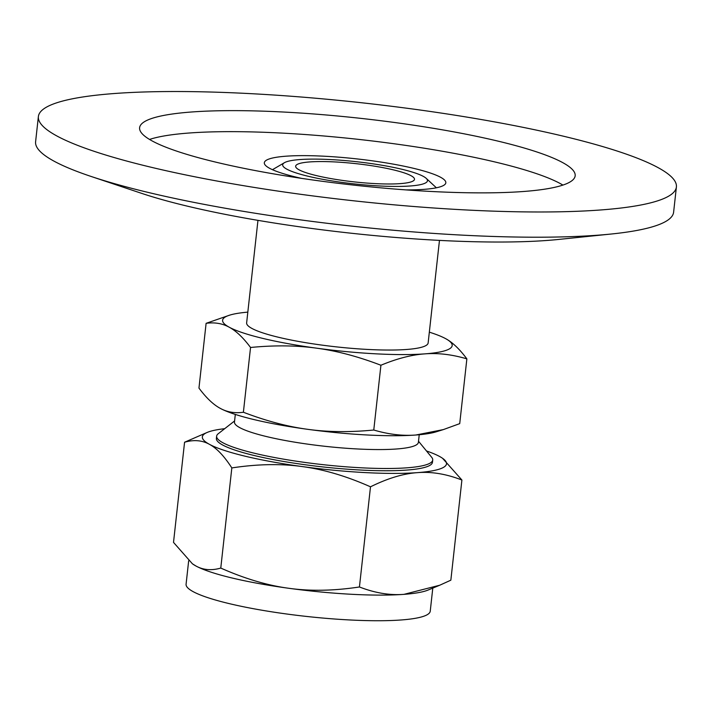 <?xml version="1.0" encoding="UTF-8"?>
<svg xmlns="http://www.w3.org/2000/svg" width="712" height="712" viewBox="0 0 712 712"><rect width="100%" height="100%" fill="white"/><g stroke="black" fill="none" stroke-linecap="round" stroke-linejoin="round"><path stroke-width="1.07" d="M301.603 178.374A91.305 13.982 -173.7 0 1 264.321 162.754A91.305 13.982 -173.7 0 1 324.645 156.24A91.305 13.982 -173.7 0 1 445.828 182.788A91.305 13.982 -173.7 0 1 406.027 189.908M676.4 186.971L673.614 212.194A320.943 49.164 -173.7 0 1 611.697 233.972A320.943 49.164 -173.7 0 1 461.554 235.093A320.943 49.164 -173.7 0 1 91.278 176.514A320.943 49.164 -173.7 0 1 35.6 141.759L38.386 116.537A320.943 49.164 -173.7 0 1 250.446 93.637A320.943 49.164 -173.7 0 1 676.4 186.971A320.943 49.164 -173.7 0 1 464.34 209.871A320.943 49.164 -173.7 0 1 38.386 116.537M611.697 233.972L558.671 239.437A257.068 39.374 -173.7 0 1 438.414 240.336A257.068 39.374 -173.7 0 1 141.839 193.424L91.278 176.514M149.547 139.445A219.1 33.562 -173.7 0 1 282.068 133.091A219.1 33.562 -173.7 0 1 562.925 185.084M284.382 112.078A219.1 33.562 -173.7 0 1 575.171 175.802A219.1 33.562 -173.7 0 1 430.404 191.43A219.1 33.562 -173.7 0 1 139.614 127.715A219.1 33.562 -173.7 0 1 284.382 112.078M184.568 442.232L207.379 432.353A122.82 18.815 6.3 0 0 209.39 444.297C202.101 440.256 193.824 439.562 184.568 442.232L173.514 542.393L192.418 563.806L195.951 566.004C203.24 570.054 211.517 570.739 220.773 568.069C244.777 578.714 267.49 585.451 288.912 588.299C310.325 591.289 333.83 590.853 359.435 586.973C374.993 593.016 389.829 595.472 403.953 594.351L439.704 585.237L450.847 580.182L461.901 480.022C446.353 473.978 431.517 471.522 417.392 472.643C403.277 473.613 387.648 478.339 370.498 486.812C346.495 476.168 323.773 469.431 302.351 466.591C280.946 463.592 257.441 464.037 231.827 467.918C224.182 456.063 216.697 448.186 209.39 444.297A122.82 18.815 6.3 0 0 302.351 466.591A122.82 18.815 6.3 0 0 417.392 472.643A122.82 18.815 6.3 0 0 442.579 458.314A122.82 18.815 6.3 0 0 439.464 456.41A122.82 18.815 6.3 0 0 426.479 450.963M224.698 428.686A122.82 18.815 6.3 0 0 207.379 432.353M442.579 458.314L461.901 480.022M234.586 420.952L218.228 433.742A108.696 16.652 6.3 0 0 216.635 436.162L216.386 438.423A108.696 16.652 6.3 0 0 322.598 466.903A108.696 16.652 6.3 0 0 432.46 462.284L432.718 460.014A108.696 16.652 6.3 0 0 431.695 457.309L418.514 441.253M231.827 467.918L220.773 568.069M370.498 486.812L359.435 586.973M216.635 436.162A108.696 16.652 6.3 0 0 322.848 464.642A108.696 16.652 6.3 0 0 432.718 460.014M439.704 585.237L428.037 590.07A122.82 18.815 -173.7 0 1 403.953 594.351A122.82 18.815 -173.7 0 1 288.912 588.299A122.82 18.815 -173.7 0 1 195.951 566.004A122.82 18.815 -173.7 0 1 192.836 564.1L192.418 563.806M235.307 414.428L234.47 422.047A92.524 14.169 6.3 0 0 324.877 446.291A92.524 14.169 6.3 0 0 418.389 442.357L419.235 434.729M188.662 560.842L186.081 584.205A122.82 18.815 6.3 0 0 306.098 616.387A122.82 18.815 6.3 0 0 430.244 611.163L432.789 588.094M443.353 429.594L436.047 431.855A115.486 17.693 -173.7 0 1 415.844 435.014A115.486 17.693 -173.7 0 1 307.682 429.318A115.486 17.693 -173.7 0 1 220.266 408.359A115.486 17.693 -173.7 0 1 219.527 407.949A115.486 17.693 -173.7 0 1 219.519 407.94L220.266 408.359C227.128 412.15 234.835 413.45 243.388 412.248C266.11 420.943 287.532 426.63 307.682 429.318C327.805 432.122 349.841 432.353 373.773 430.021C388.538 434.391 402.565 436.055 415.844 435.014L443.353 429.594L459.721 423.64L466.867 358.866C452.102 354.496 438.085 352.832 424.797 353.873C411.536 354.798 396.904 358.59 380.92 365.247C358.207 356.552 336.776 350.865 316.635 348.177C296.503 345.373 274.476 345.142 250.544 347.483C243.201 337.648 236.099 330.893 229.228 327.217C222.375 323.435 214.668 322.135 206.106 323.328L229.771 315.113A115.486 17.693 6.3 0 0 229.228 327.217A115.486 17.693 6.3 0 0 316.635 348.177A115.486 17.693 6.3 0 0 424.797 353.873A115.486 17.693 6.3 0 0 446.299 339.019A115.486 17.693 6.3 0 0 445.561 338.609C452.423 342.276 459.534 349.031 466.867 358.866M206.106 323.328L198.96 388.102C206.293 397.937 213.404 404.692 220.266 408.359M373.773 430.021L380.92 365.247M243.388 412.248L250.544 347.483M374.993 183.598A59.781 9.158 -173.7 0 1 295.649 166.208A59.781 9.158 -173.7 0 1 356.08 163.671A59.781 9.158 -173.7 0 1 414.491 179.335A59.781 9.158 -173.7 0 1 374.993 183.598M247.829 312.132A115.486 17.693 6.3 0 0 229.771 315.113M445.561 338.609A115.486 17.693 6.3 0 0 429.336 332.166M330.804 159.586A72.829 11.152 -173.7 0 1 426.212 178.356A72.829 11.152 -173.7 0 1 353.846 183.856A72.829 11.152 -173.7 0 1 284.426 162.701A72.829 11.152 -173.7 0 1 330.804 159.586M439.464 240.398L428.143 342.935A91.305 13.982 -173.7 0 1 335.859 346.815A91.305 13.982 -173.7 0 1 246.637 322.892L257.958 220.355M284.426 162.701L272.465 169.696M426.212 178.356L436.367 187.79"/></g></svg>
